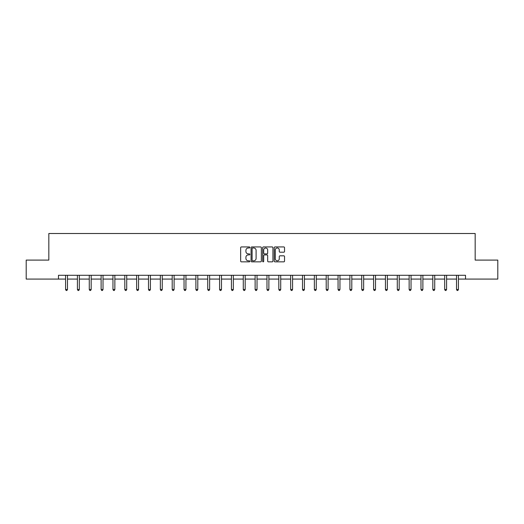 <?xml version="1.0" encoding="UTF-8"?>
<svg xmlns="http://www.w3.org/2000/svg" width="524" height="524" viewBox="0 0 524 524"><rect width="100%" height="100%" fill="white"/><g stroke="black" fill="none" stroke-linecap="round" stroke-linejoin="round"><path stroke-width="0.79" d="M249.85 247.466A0.524 0.524 0 0 0 249.326 246.942L241.407 246.942A0.747 0.747 0 0 0 240.66 247.688L240.66 261.109A0.747 0.747 0 0 0 241.407 261.849L249.326 261.849A0.524 0.524 0 0 0 249.85 261.332A0.524 0.524 0 0 0 249.326 260.808L248.304 260.808A2.384 2.384 0 0 1 245.92 258.424L245.92 257.304A2.384 2.384 0 0 1 248.304 254.919L249.326 254.919A0.524 0.524 0 0 0 249.85 254.395A0.524 0.524 0 0 0 249.326 253.878L248.304 253.878A2.384 2.384 0 0 1 245.92 251.494L245.92 250.374A2.384 2.384 0 0 1 248.304 247.99L249.326 247.99A0.524 0.524 0 0 0 249.85 247.466M283.785 252.201A0.747 0.747 0 0 0 284.532 251.454L284.532 247.688A0.747 0.747 0 0 0 283.785 246.942L274.989 246.942A0.747 0.747 0 0 0 274.242 247.688L274.242 261.109A0.747 0.747 0 0 0 274.989 261.849L283.785 261.849A0.747 0.747 0 0 0 284.532 261.109L284.532 256.557A0.747 0.747 0 0 0 283.785 255.817L280.019 255.817A0.747 0.747 0 0 0 279.272 256.557L279.272 258.817A1.991 1.991 0 0 1 277.281 260.808A1.991 1.991 0 0 1 275.29 258.817L275.29 249.981A1.991 1.991 0 0 1 277.281 247.99A1.991 1.991 0 0 1 279.272 249.981L279.272 251.454A0.747 0.747 0 0 0 280.019 252.201L283.785 252.201M58.478 279.082L26.2 279.082L26.2 260.094L48.83 260.094L48.83 233.514L475.17 233.514L475.17 260.094L497.8 260.094L497.8 279.082L465.522 279.082L465.522 275.283L58.478 275.283L58.478 279.082L65.579 279.082M261.345 247.688A0.747 0.747 0 0 0 260.605 246.942L251.808 246.942A0.747 0.747 0 0 0 251.062 247.688L251.062 261.109A0.747 0.747 0 0 0 251.808 261.849L260.605 261.849A0.747 0.747 0 0 0 261.345 261.109L261.345 247.688M263.395 246.942L272.192 246.942A0.747 0.747 0 0 1 272.938 247.688L272.938 261.109A0.747 0.747 0 0 1 272.192 261.849L268.432 261.849A0.747 0.747 0 0 1 267.685 261.109L267.685 255.666A0.747 0.747 0 0 0 266.939 254.919L264.443 254.919A0.747 0.747 0 0 0 263.696 255.666L263.696 261.332A0.524 0.524 0 0 1 263.172 261.849A0.524 0.524 0 0 1 262.655 261.332L262.655 247.688A0.747 0.747 0 0 1 263.395 246.942M67.472 279.082L77.421 279.082M79.32 279.082L89.27 279.082M91.169 279.082L101.119 279.082M103.018 279.082L112.961 279.082M114.861 279.082L124.81 279.082M126.71 279.082L136.659 279.082M138.559 279.082L148.502 279.082M150.401 279.082L160.351 279.082M162.25 279.082L172.2 279.082M174.099 279.082L184.048 279.082M185.941 279.082L195.891 279.082M197.79 279.082L207.74 279.082M209.639 279.082L219.589 279.082M221.482 279.082L231.431 279.082M233.331 279.082L243.28 279.082M245.18 279.082L255.129 279.082M257.029 279.082L266.971 279.082M268.871 279.082L278.82 279.082M280.72 279.082L290.669 279.082M292.569 279.082L302.518 279.082M304.411 279.082L314.361 279.082M316.26 279.082L326.21 279.082M328.109 279.082L338.059 279.082M339.952 279.082L349.901 279.082M351.801 279.082L361.75 279.082M363.649 279.082L373.599 279.082M375.498 279.082L385.441 279.082M387.341 279.082L397.29 279.082M399.19 279.082L409.139 279.082M411.039 279.082L420.982 279.082M422.881 279.082L432.831 279.082M434.73 279.082L444.68 279.082M446.579 279.082L456.528 279.082M458.421 279.082L465.522 279.082M252.627 247.99A0.524 0.524 0 0 0 252.103 248.507L252.103 260.284A0.524 0.524 0 0 0 252.627 260.808L253.708 260.808A2.384 2.384 0 0 0 256.092 258.424L256.092 250.374A2.384 2.384 0 0 0 253.708 247.99L252.627 247.99M267.685 250.02A1.991 1.991 0 0 0 265.688 248.022A1.991 1.991 0 0 0 263.696 250.02L263.696 253.131A0.747 0.747 0 0 0 264.443 253.878L266.939 253.878A0.747 0.747 0 0 0 267.685 253.131L267.685 250.02M67.576 275.283L67.531 275.395A0.76 0.76 0 0 0 67.472 275.676L67.472 289.497L65.579 289.497L65.579 275.676A0.76 0.76 0 0 0 65.52 275.395L65.474 275.283M67.472 289.497L66.902 290.486L66.148 290.486L65.579 289.497M79.419 275.283L79.379 275.395A0.76 0.76 0 0 0 79.32 275.676L79.32 289.497L77.421 289.497L77.421 275.676A0.76 0.76 0 0 0 77.369 275.395L77.323 275.283M79.32 289.497L78.751 290.486L77.991 290.486L77.421 289.497M91.268 275.283L91.222 275.395A0.76 0.76 0 0 0 91.169 275.676L91.169 289.497L89.27 289.497L89.27 275.676A0.76 0.76 0 0 0 89.218 275.395L89.172 275.283M91.169 289.497L90.6 290.486L89.84 290.486L89.27 289.497M103.117 275.283L103.071 275.395A0.76 0.76 0 0 0 103.018 275.676L103.018 289.497L101.119 289.497L101.119 275.676A0.76 0.76 0 0 0 101.06 275.395L101.014 275.283M103.018 289.497L102.449 290.486L101.689 290.486L101.119 289.497M114.959 275.283L114.92 275.395A0.76 0.76 0 0 0 114.861 275.676L114.861 289.497L112.961 289.497L112.961 275.676A0.76 0.76 0 0 0 112.909 275.395L112.863 275.283M114.861 289.497L114.291 290.486L113.531 290.486L112.961 289.497M126.808 275.283L126.762 275.395A0.76 0.76 0 0 0 126.71 275.676L126.71 289.497L124.81 289.497L124.81 275.676A0.76 0.76 0 0 0 124.758 275.395L124.712 275.283M126.71 289.497L126.14 290.486L125.38 290.486L124.81 289.497M138.657 275.283L138.611 275.395A0.76 0.76 0 0 0 138.559 275.676L138.559 289.497L136.659 289.497L136.659 275.676A0.76 0.76 0 0 0 136.6 275.395L136.561 275.283M138.559 289.497L137.989 290.486L137.229 290.486L136.659 289.497M150.506 275.283L150.46 275.395A0.76 0.76 0 0 0 150.401 275.676L150.401 289.497L148.502 289.497L148.502 275.676A0.76 0.76 0 0 0 148.449 275.395L148.403 275.283M150.401 289.497L149.831 290.486L149.071 290.486L148.502 289.497M162.348 275.283L162.302 275.395A0.76 0.76 0 0 0 162.25 275.676L162.25 289.497L160.351 289.497L160.351 275.676A0.76 0.76 0 0 0 160.298 275.395L160.252 275.283M162.25 289.497L161.68 290.486L160.92 290.486L160.351 289.497M174.197 275.283L174.151 275.395A0.76 0.76 0 0 0 174.099 275.676L174.099 289.497L172.2 289.497L172.2 275.676A0.76 0.76 0 0 0 172.141 275.395L172.101 275.283M174.099 289.497L173.529 290.486L172.769 290.486L172.2 289.497M186.046 275.283L186 275.395A0.76 0.76 0 0 0 185.941 275.676L185.941 289.497L184.048 289.497L184.048 275.676A0.76 0.76 0 0 0 183.989 275.395L183.944 275.283M185.941 289.497L185.372 290.486L184.618 290.486L184.048 289.497M197.889 275.283L197.843 275.395A0.76 0.76 0 0 0 197.79 275.676L197.79 289.497L195.891 289.497L195.891 275.676A0.76 0.76 0 0 0 195.838 275.395L195.793 275.283M197.79 289.497L197.221 290.486L196.461 290.486L195.891 289.497M209.738 275.283L209.692 275.395A0.76 0.76 0 0 0 209.639 275.676L209.639 289.497L207.74 289.497L207.74 275.676A0.76 0.76 0 0 0 207.687 275.395L207.642 275.283M209.639 289.497L209.069 290.486L208.31 290.486L207.74 289.497M221.587 275.283L221.541 275.395A0.76 0.76 0 0 0 221.482 275.676L221.482 289.497L219.589 289.497L219.589 275.676A0.76 0.76 0 0 0 219.53 275.395L219.484 275.283M221.482 289.497L220.918 290.486L220.159 290.486L219.589 289.497M233.429 275.283L233.39 275.395A0.76 0.76 0 0 0 233.331 275.676L233.331 289.497L231.431 289.497L231.431 275.676A0.76 0.76 0 0 0 231.379 275.395L231.333 275.283M233.331 289.497L232.761 290.486L232.001 290.486L231.431 289.497M245.278 275.283L245.232 275.395A0.76 0.76 0 0 0 245.18 275.676L245.18 289.497L243.28 289.497L243.28 275.676A0.76 0.76 0 0 0 243.228 275.395L243.182 275.283M245.18 289.497L244.61 290.486L243.85 290.486L243.28 289.497M257.127 275.283L257.081 275.395A0.76 0.76 0 0 0 257.029 275.676L257.029 289.497L255.129 289.497L255.129 275.676A0.76 0.76 0 0 0 255.07 275.395L255.024 275.283M257.029 289.497L256.459 290.486L255.699 290.486L255.129 289.497M268.976 275.283L268.93 275.395A0.76 0.76 0 0 0 268.871 275.676L268.871 289.497L266.971 289.497L266.971 275.676A0.76 0.76 0 0 0 266.919 275.395L266.873 275.283M268.871 289.497L268.301 290.486L267.541 290.486L266.971 289.497M280.818 275.283L280.772 275.395A0.76 0.76 0 0 0 280.72 275.676L280.72 289.497L278.82 289.497L278.82 275.676A0.76 0.76 0 0 0 278.768 275.395L278.722 275.283M280.72 289.497L280.15 290.486L279.39 290.486L278.82 289.497M292.667 275.283L292.621 275.395A0.76 0.76 0 0 0 292.569 275.676L292.569 289.497L290.669 289.497L290.669 275.676A0.76 0.76 0 0 0 290.61 275.395L290.571 275.283M292.569 289.497L291.999 290.486L291.239 290.486L290.669 289.497M304.516 275.283L304.47 275.395A0.76 0.76 0 0 0 304.411 275.676L304.411 289.497L302.518 289.497L302.518 275.676A0.76 0.76 0 0 0 302.459 275.395L302.413 275.283M304.411 289.497L303.841 290.486L303.082 290.486L302.518 289.497M316.358 275.283L316.313 275.395A0.76 0.76 0 0 0 316.26 275.676L316.26 289.497L314.361 289.497L314.361 275.676A0.76 0.76 0 0 0 314.308 275.395L314.262 275.283M316.26 289.497L315.69 290.486L314.931 290.486L314.361 289.497M328.207 275.283L328.162 275.395A0.76 0.76 0 0 0 328.109 275.676L328.109 289.497L326.21 289.497L326.21 275.676A0.76 0.76 0 0 0 326.157 275.395L326.111 275.283M328.109 289.497L327.539 290.486L326.779 290.486L326.21 289.497M340.056 275.283L340.011 275.395A0.76 0.76 0 0 0 339.952 275.676L339.952 289.497L338.059 289.497L338.059 275.676A0.76 0.76 0 0 0 338 275.395L337.954 275.283M339.952 289.497L339.382 290.486L338.628 290.486L338.059 289.497M351.899 275.283L351.859 275.395A0.76 0.76 0 0 0 351.801 275.676L351.801 289.497L349.901 289.497L349.901 275.676A0.76 0.76 0 0 0 349.849 275.395L349.803 275.283M351.801 289.497L351.231 290.486L350.471 290.486L349.901 289.497M363.748 275.283L363.702 275.395A0.76 0.76 0 0 0 363.649 275.676L363.649 289.497L361.75 289.497L361.75 275.676A0.76 0.76 0 0 0 361.698 275.395L361.652 275.283M363.649 289.497L363.08 290.486L362.32 290.486L361.75 289.497M375.597 275.283L375.551 275.395A0.76 0.76 0 0 0 375.498 275.676L375.498 289.497L373.599 289.497L373.599 275.676A0.76 0.76 0 0 0 373.54 275.395L373.494 275.283M375.498 289.497L374.929 290.486L374.169 290.486L373.599 289.497M387.439 275.283L387.4 275.395A0.76 0.76 0 0 0 387.341 275.676L387.341 289.497L385.441 289.497L385.441 275.676A0.76 0.76 0 0 0 385.389 275.395L385.343 275.283M387.341 289.497L386.771 290.486L386.011 290.486L385.441 289.497M399.288 275.283L399.242 275.395A0.76 0.76 0 0 0 399.19 275.676L399.19 289.497L397.29 289.497L397.29 275.676A0.76 0.76 0 0 0 397.238 275.395L397.192 275.283M399.19 289.497L398.62 290.486L397.86 290.486L397.29 289.497M411.137 275.283L411.091 275.395A0.76 0.76 0 0 0 411.039 275.676L411.039 289.497L409.139 289.497L409.139 275.676A0.76 0.76 0 0 0 409.08 275.395L409.041 275.283M411.039 289.497L410.469 290.486L409.709 290.486L409.139 289.497M422.986 275.283L422.94 275.395A0.76 0.76 0 0 0 422.881 275.676L422.881 289.497L420.982 289.497L420.982 275.676A0.76 0.76 0 0 0 420.929 275.395L420.883 275.283M422.881 289.497L422.311 290.486L421.551 290.486L420.982 289.497M434.828 275.283L434.782 275.395A0.76 0.76 0 0 0 434.73 275.676L434.73 289.497L432.831 289.497L432.831 275.676A0.76 0.76 0 0 0 432.778 275.395L432.732 275.283M434.73 289.497L434.16 290.486L433.4 290.486L432.831 289.497M446.677 275.283L446.631 275.395A0.76 0.76 0 0 0 446.579 275.676L446.579 289.497L444.68 289.497L444.68 275.676A0.76 0.76 0 0 0 444.621 275.395L444.581 275.283M446.579 289.497L446.009 290.486L445.249 290.486L444.68 289.497M458.526 275.283L458.48 275.395A0.76 0.76 0 0 0 458.421 275.676L458.421 289.497L456.528 289.497L456.528 275.676A0.76 0.76 0 0 0 456.469 275.395L456.424 275.283M458.421 289.497L457.852 290.486L457.098 290.486L456.528 289.497"/></g></svg>
